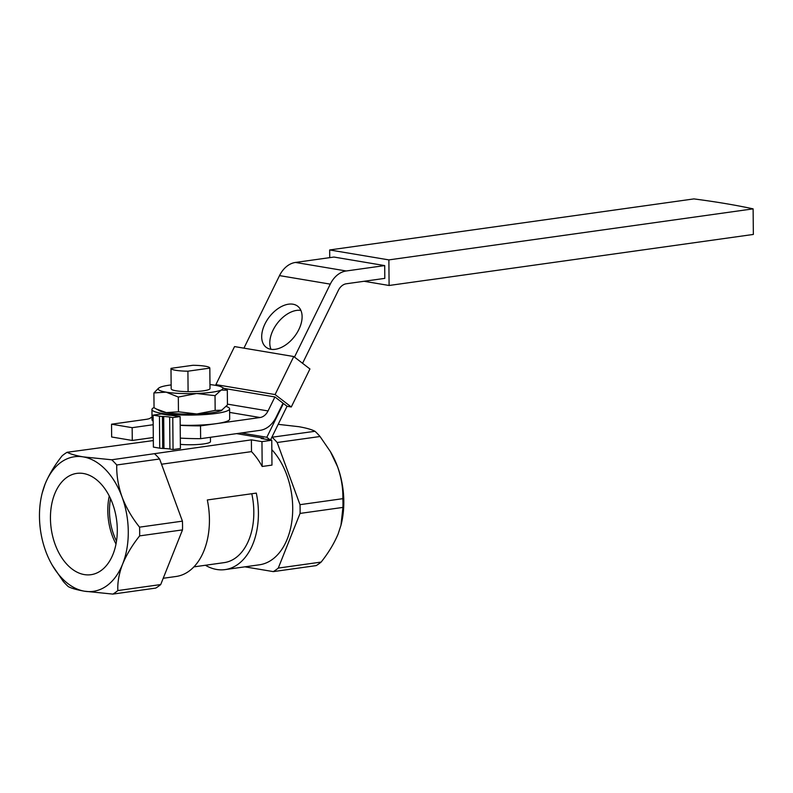 <?xml version="1.0" encoding="UTF-8"?>
<svg xmlns="http://www.w3.org/2000/svg" width="793" height="793" viewBox="0 0 793 793"><rect width="100%" height="100%" fill="white"/><g stroke="black" fill="none" stroke-linecap="round" stroke-linejoin="round"><path stroke-width="1.19" d="M193.898 566.876L224.132 562.634A57.681 37.192 -98 0 0 253.819 511.852A57.681 37.192 -98 0 0 251.787 493.742M50.445 518.434A51.148 32.979 -98 0 0 91.829 574.558A51.148 32.979 -98 0 0 117.295 529.665A51.148 32.979 -98 0 0 77.635 473.292A51.148 32.979 -98 0 0 50.445 518.434M109.265 496.021A48.839 31.492 -98 0 0 107.798 510.861A48.839 31.492 -98 0 0 115.996 544.018M110.554 498.668A46.272 29.837 -98 0 0 109.474 511.138A46.272 29.837 -98 0 0 116.502 541.123M163.209 578.275L176.125 576.471A64.719 41.732 -98 0 0 209.431 519.484A64.719 41.732 -98 0 0 207.32 499.967L256.308 493.107A64.719 41.732 -98 0 1 258.419 512.625A64.719 41.732 -98 0 1 225.113 569.602L259.4 564.804A64.719 41.732 82 0 0 292.706 507.817A64.719 41.732 82 0 0 271.84 449.671M161.534 464.222L251.49 451.623A64.719 41.732 82 0 1 262.176 466.482L271.969 465.104L271.751 440.254L261.958 441.632L251.381 439.857L111.714 459.781A76.039 49.037 82 0 1 116.749 464.985C116.462 475.285 118.216 485.931 122.033 496.933A67.95 43.823 -98 0 0 83.285 456.897L111.714 459.781M205.387 565.26A64.719 41.732 -98 0 0 225.113 569.602M180.368 444.358A19.419 2.964 -0.5 0 0 203.742 443.921A19.419 2.964 -0.5 0 0 210.462 441.622L210.432 437.29M209.818 368.121A19.419 2.964 -0.5 0 0 209.828 368.071A19.419 2.964 -0.5 0 0 192.907 365.286L171.001 368.349A19.419 2.964 -0.5 0 0 170.991 368.408A19.419 2.964 -0.5 0 0 187.911 371.193L209.818 368.121L209.996 388.59M236.572 433.622L263.504 438.152L261.184 438.479L271.751 440.254M153.336 440.561L67.108 452.288C70.29 454.022 75.682 455.559 83.285 456.897A67.95 43.823 -98 0 0 45.122 484.008A67.95 43.823 -98 0 0 42.198 493.058A67.95 43.823 -98 0 0 45.707 551.165A67.95 43.823 -98 0 0 52.318 565.3A67.95 43.823 -98 0 0 84.454 591.201C76.852 589.863 71.459 588.327 68.277 586.602A76.039 49.037 82 0 1 63.242 581.388L52.318 565.3M173.052 449.562L180.407 448.531L180.12 416.553L170.792 415.294A6.473 0.991 179.5 0 1 167.809 415.026L161.465 413.956L153.108 415.126L153.386 447.103L159.73 448.174A6.473 0.991 -0.5 0 0 162.714 448.441L163.953 448.491A12.946 1.973 179.5 0 1 169.92 449.036L173.052 449.562L172.775 417.584L180.12 416.553M188.09 391.663L187.911 371.193M171.179 388.818L171.001 368.467M271.85 437.25L314.999 431.293A76.039 49.037 82 0 1 320.035 436.507L330.354 451.554L337.57 466.73C341.347 477.555 343.111 488.201 342.854 498.668A76.039 49.037 82 0 1 342.923 507.411L340.96 525.323L338.155 533.887C334.18 543.413 328.51 552.81 321.135 562.078A76.039 49.037 82 0 1 316.169 565.607L273.307 571.614L244.878 566.836M278.184 424.344L298.822 426.693C306.405 428.022 311.808 429.558 314.999 431.293M341.02 525.095A67.95 43.823 -98 0 0 341.079 524.837A67.95 43.823 -98 0 0 337.57 466.73A67.95 43.823 -98 0 0 330.959 452.585L330.354 451.554M342.923 507.411L300.061 513.418L278.274 568.085L321.135 562.078M320.035 436.507L277.173 442.504L299.992 504.675L342.854 498.668M278.274 568.085A76.039 49.037 82 0 1 273.307 571.614M299.992 504.675A76.039 49.037 82 0 1 300.061 513.418M272.138 437.3A76.039 49.037 82 0 1 277.173 442.504M270.998 438.985L271.008 440.135M263.504 438.152L263.514 438.876M251.49 451.623L251.381 439.857M42.198 493.058L45.122 484.008C49.097 474.482 54.767 465.085 62.141 455.816A76.039 49.037 82 0 1 67.108 452.288M139.558 527.157A76.039 49.037 82 0 1 139.637 535.89C132.352 545.019 126.682 554.416 122.618 564.091A67.95 43.823 -98 0 0 122.033 496.933C126.176 507.708 132.025 517.779 139.558 527.157L182.42 521.15L159.611 458.988L116.749 464.985M84.454 591.201A67.95 43.823 -98 0 0 122.618 564.091C119.019 573.567 117.423 582.389 117.85 590.567A76.039 49.037 82 0 1 112.884 594.096L84.454 591.201M117.85 590.567L160.711 584.56L182.499 529.893L139.637 535.89M160.711 584.56A76.039 49.037 -98 0 1 155.745 588.089L112.884 594.096M154.576 453.774A76.039 49.037 82 0 1 159.611 458.988M182.499 529.893A76.039 49.037 -98 0 0 182.42 521.15M153.108 415.126L159.452 416.196A6.473 0.991 -0.5 0 0 162.436 416.464L163.675 416.513A12.946 1.973 179.5 0 1 169.643 417.059L172.775 417.584M262.176 466.482L261.958 441.632M292.954 304.205A25.891 15.939 -52.5 0 0 266.934 320.382A25.891 15.939 -52.5 0 0 266.131 347.275A25.891 15.939 -52.5 0 0 270.849 349.277A25.891 15.939 -52.5 0 0 296.869 333.1A25.891 15.939 -52.5 0 0 297.672 306.207A25.891 15.939 -52.5 0 0 292.954 304.205M300.884 310.4A25.891 15.939 -52.5 0 0 277.352 323.247A25.891 15.939 -52.5 0 0 271.008 349.297M283.002 403.171L274.913 396.956L268.044 410.943A12.946 9.694 -80.5 0 1 260.074 417.524L200.52 425.871L200.629 438.668L260.183 430.321A25.891 19.389 99.5 0 0 276.142 417.158L283.002 403.171M224.221 388.441L274.913 396.956M291.279 406.987L309.934 368.963L293.757 356.533L275.092 394.567L291.279 406.987L287.046 406.274L283.408 403.478L266.825 437.28L270.403 440.026M275.092 394.567L215.894 384.615L234.55 346.581L293.757 356.533M217.292 385.695L215.894 384.615M282.893 403.399L283.408 403.478M302.569 363.303L338.363 290.347A12.946 9.694 -80.5 0 1 346.343 283.765L384.813 278.373L384.704 265.586L346.224 270.978A25.891 19.389 99.5 0 0 330.275 284.132L294.481 357.088M384.704 265.586L333.952 257.051L295.482 262.443A25.891 19.389 99.5 0 0 279.523 275.607L243.927 348.157M753.122 208.856A382.573 58.315 -0.5 0 0 693.925 198.904L329.67 249.954L388.877 259.896L753.122 208.856L753.35 234.441L389.095 285.48L388.877 259.896M329.739 257.646L329.67 249.954M364.086 281.277L389.095 285.48M270.482 440.046L287.046 406.274M153.198 424.721L132.153 427.675L132.272 440.462L153.307 437.518M152.008 417.108A116.492 17.753 179.5 0 0 149.996 418.298A12.946 1.973 179.5 0 1 145.823 419.398L111.535 424.205L111.644 436.993L132.272 440.462M132.153 427.675L111.535 424.205M180.308 438.123A58.563 8.931 -0.5 0 0 200.629 438.668M180.199 425.335A58.563 8.931 -0.5 0 0 200.52 425.871M241.211 432.978L266.825 437.28M180.199 425.187A38.827 5.918 -0.5 0 0 216.231 423.67A38.827 5.918 -0.5 0 0 229.683 419.071L229.593 408.831A38.827 5.918 -0.5 0 0 226.223 406.462M154.04 407.562A38.827 5.918 -0.5 0 0 151.939 409.515A38.827 5.918 -0.5 0 0 174.629 414.689A38.827 5.918 -0.5 0 0 216.142 413.44A38.827 5.918 -0.5 0 0 229.593 408.831M151.939 409.515L152.028 419.745A38.827 5.918 -0.5 0 0 153.158 421.142M171.655 389.522A19.419 2.964 -0.5 0 0 175.897 390.761A19.419 2.964 -0.5 0 0 195.306 391.534A19.419 2.964 -0.5 0 0 209.53 389.194A19.419 2.964 -0.5 0 0 209.996 388.481M215.161 410.417L196.833 413.966L178.455 411.795L166.272 412.608L156.29 408.98L159.601 410.764A32.354 4.936 -0.5 0 0 166.272 412.608A32.354 4.936 -0.5 0 0 196.833 413.966A32.354 4.936 -0.5 0 0 221.326 410.536A32.354 4.936 -0.5 0 0 221.961 410.219A32.354 4.936 -0.5 0 0 222.06 410.159L215.161 410.417L215.032 395.667L196.654 393.497A32.354 4.936 179.5 0 1 166.094 392.139A32.354 4.936 179.5 0 1 159.393 387.658A32.354 4.936 179.5 0 1 160.027 387.341A32.354 4.936 179.5 0 1 171.139 384.932M209.967 384.585A32.354 4.936 -0.5 0 1 215.081 385.269A32.354 4.936 179.5 0 1 221.762 387.113A32.354 4.936 179.5 0 1 221.148 390.067A32.354 4.936 179.5 0 1 196.654 393.497L178.326 397.045L166.094 392.139L153.911 392.941L158.541 388.193M156.29 408.98L154.04 407.691L153.911 392.941M221.326 410.536L227.442 404.936L227.313 390.186L221.762 387.113M227.313 390.186L221.148 390.067L215.032 395.667M178.455 411.795L178.326 397.045M159.452 416.196L159.73 448.174M162.436 416.464L162.714 448.441M163.675 416.513L163.953 448.491M169.643 417.059L169.92 449.036M330.275 284.132L279.523 275.607M346.224 270.978L295.482 262.443M268.044 410.943L227.432 404.123M260.074 417.524L229.623 412.41M210.006 388.54L209.828 368.071M171.179 388.877L170.991 368.408"/></g></svg>
